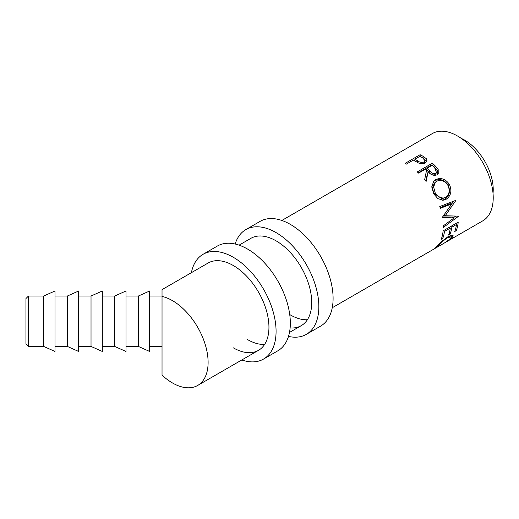 <?xml version="1.0" encoding="UTF-8"?>
<svg xmlns="http://www.w3.org/2000/svg" width="519" height="519" viewBox="0 0 519 519"><rect width="100%" height="100%" fill="white"/><g stroke="black" fill="none" stroke-linecap="round" stroke-linejoin="round"><path stroke-width="0.78" d="M28.467 346.426L25.95 343.909L25.95 298.548L28.467 296.025L28.467 346.426L43.687 346.426L54.988 351.467L54.988 290.99L43.687 296.025L43.687 346.426M67.36 296.025L67.36 346.426L78.654 351.467L78.654 290.99L67.36 296.025L54.988 296.025M91.026 296.025L91.026 346.426L102.321 351.467L102.321 290.99L91.026 296.025L78.654 296.025M114.693 296.025L114.693 346.426L125.994 351.467L125.994 290.99L114.693 296.025L102.321 296.025M138.365 296.025L138.365 346.426L149.66 351.467L149.66 290.99L138.365 296.025L125.994 296.025M423.965 161.954L424.957 160.605L422.674 157.899A50.401 29.096 60 0 0 421.227 157.03A50.401 29.096 60 0 0 419.91 156.303L414.882 159.203L417.49 160.747C419.41 162.324 421.564 162.726 423.965 161.954L423.699 163.835M413.987 160.455L414.908 159.923M432.366 163.193A50.401 29.096 60 0 1 435.233 165.931L438.172 169.415L438.237 173.768L437.011 174.838C433.748 175.986 430.796 174.935 428.143 171.685L426.125 181.429A50.401 29.096 60 0 0 424.672 179.632L426.579 170.089A50.401 29.096 60 0 0 425.535 169.084L418.574 173.099A50.401 29.096 60 0 0 417.276 171.906L432.366 163.193L431.886 164.899A47.884 27.643 60 0 1 434.611 167.501L437.387 170.816L437.731 174.326M449.428 184.42C452.127 190.836 451.056 195.76 446.223 199.199L443.226 200.204L437.854 198.628L433.65 193.73L431.75 186.872L433.806 181.06L435.551 179.697C440.852 177.271 445.477 178.847 449.428 184.42L448.118 185.056C450.661 191.161 449.512 195.91 444.673 199.322L442.402 200.23M442.473 217.117A50.401 29.096 60 0 1 442.538 217.5L454.125 217.883L443.323 225.849A50.401 29.096 60 0 1 443.317 227.419L458.394 216.384A50.401 29.096 60 0 0 458.381 216.151L445.211 215.735L455.734 200.658A50.401 29.096 60 0 0 455.656 200.412L439.755 206.549A50.401 29.096 60 0 1 440.326 208.307L451.757 203.883L442.473 217.117M458.212 222.158A50.401 29.096 60 0 1 456.298 230.611L454.754 231.5A50.401 29.096 60 0 0 456.493 224.5L451.848 227.186A50.401 29.096 60 0 1 450.109 234.179L448.565 235.075A50.401 29.096 60 0 0 450.304 228.075L444.498 231.429A50.401 29.096 60 0 1 442.759 238.429L441.215 239.317A50.401 29.096 60 0 0 443.122 230.871L458.212 222.158M444.446 242.976L450.498 238.746L451.394 236.755L447.488 237.754C443.408 240.557 440.138 243.366 437.679 246.168L436.408 247.621L444.459 242.97M436.096 247.096L436.706 247.446L434.494 248.711M434.89 248.296L441.967 241.244L448.137 236.586L453.081 235.457L451.997 237.903L445.211 242.529M172.47 300.65A50.401 29.096 60 0 1 205.394 345.064A50.401 29.096 60 0 1 197.674 385.455A50.401 29.096 60 0 1 172.47 382.957A50.401 29.096 60 0 1 162.032 375.127L162.032 296.427A50.401 29.096 60 0 1 172.47 300.65M281.849 220.458L432.385 133.545A50.401 29.096 60 0 1 457.583 136.043A50.401 29.096 60 0 1 490.507 180.456A50.401 29.096 60 0 1 482.78 220.847L446.308 241.906M422.777 156.141A50.401 29.096 60 0 1 423.063 156.31L426.268 158.639L427.02 160.877L425.308 162.979C423.232 164.069 420.967 164.069 418.496 162.972L414.415 160.695A50.401 29.096 60 0 0 413.338 160.099L406.371 164.121A50.401 29.096 60 0 0 405.021 163.427L420.105 154.714A50.401 29.096 60 0 1 422.777 156.141M461.346 138.45A40.32 23.277 60 0 1 464.713 140.156A40.32 23.277 60 0 1 493.024 193.315M197.674 385.455L258.514 350.325A50.401 29.096 60 0 0 266.234 309.94A50.401 29.096 60 0 0 233.31 265.527A50.401 29.096 60 0 0 208.113 263.029L162.032 289.634L162.032 296.427M447.488 237.754L447.041 237.254M437.679 246.168L437.394 245.766M451.082 235.269L450.615 235.801M451.997 237.903L451.498 237.196M456.298 230.611L455.371 229.69M456.493 224.5L455.468 223.741M451.848 227.186L450.829 226.42M449.921 226.939A47.884 27.643 60 0 1 449.785 227.692M450.109 234.179L449.182 233.258M450.304 228.075L449.279 227.316M444.498 231.429L443.479 230.663M442.759 238.429L441.831 237.501M456.11 223.371A47.884 27.643 60 0 1 455.974 224.117M440.112 207.632L450.096 203.675L451.757 203.883M442.59 216.955L452.341 216.974L454.125 217.883M457.946 216.144L458.394 216.384M455.682 216.105L453.606 217.617M443.466 215.171L445.211 215.735M455.163 200.6L455.734 200.658M453.587 201.21L451.731 203.883M446.223 199.199L444.673 199.322M433.307 181.656L434.533 180.8C439.814 178.354 444.342 179.769 448.118 185.056M435.551 179.697L434.533 180.8M435.499 182.091L434.371 183.155L432.431 187.872L433.845 193.399L441.818 198.459L445.536 197.454C449.35 194.619 450.148 190.603 447.929 185.4C444.744 180.742 440.988 179.353 436.654 181.248L435.499 182.091L433.605 186.957L435.162 192.77L438.821 197.006L443.421 198.213M433.845 193.399L435.162 192.77M438.172 169.415L437.387 170.816M428.143 171.685L425.658 180.839M418.23 172.782L431.886 164.899M427.085 168.188L426.54 169.836L428.986 172.308C430.66 174.572 432.664 175.364 434.987 174.695L436.544 172.73L434.773 167.935A50.401 29.096 60 0 0 432.113 165.282L427.085 168.188L429.661 170.79C431.438 173.164 433.501 174.027 435.843 173.385L434.987 174.695M435.843 173.385L436.544 172.73M424.386 159.203L426.702 161.727M426.268 158.639L426.08 160.579M420.105 154.714L420.215 156.466M424.179 163.491L424.957 160.605M417.49 160.747L417.425 162.765M414.882 159.203L414.947 161.299M235.152 244.027A60.483 34.922 60 0 1 245.837 229.612A60.483 34.922 60 0 1 276.076 232.603A60.483 34.922 60 0 1 315.591 285.904A60.483 34.922 60 0 1 306.32 334.366A60.483 34.922 60 0 1 288.493 336.409M245.837 229.612L260.09 221.379A60.483 34.922 60 0 1 290.335 224.377A60.483 34.922 60 0 1 329.844 277.671A60.483 34.922 60 0 1 320.573 326.133L306.32 334.366M239.084 245.15L250.878 238.338A50.401 29.096 60 0 1 276.076 240.835A50.401 29.096 60 0 1 309.006 285.249A50.401 29.096 60 0 1 301.279 325.634A50.401 29.096 60 0 1 290.121 327.917M307.378 319.736A50.401 29.096 60 0 1 290.335 314.91M191.394 272.683A60.483 34.922 60 0 1 203.072 254.297A60.483 34.922 60 0 1 233.31 257.294A60.483 34.922 60 0 1 272.819 310.589A60.483 34.922 60 0 1 263.548 359.057A60.483 34.922 60 0 1 241.796 359.978M203.072 254.297L217.325 246.071A60.483 34.922 60 0 1 247.569 249.068A60.483 34.922 60 0 1 287.078 302.363A60.483 34.922 60 0 1 277.808 350.825L263.548 359.057M264.612 344.428A50.401 29.096 60 0 1 247.569 339.601M258.514 350.325A50.401 29.096 60 0 1 233.31 347.834M435.233 165.931L434.611 167.501M429.661 170.79L428.986 172.308M423.063 156.31L423.05 158.36M28.467 296.025L43.687 296.025M289.485 332.445L301.279 325.634M332.251 307.754L434.578 248.679M149.66 296.025L162.032 296.025M149.66 346.426L162.032 346.426M450.369 235.503L451.394 236.755M125.994 346.426L138.365 346.426M102.321 346.426L114.693 346.426M78.654 346.426L91.026 346.426M54.988 346.426L67.36 346.426"/></g></svg>
